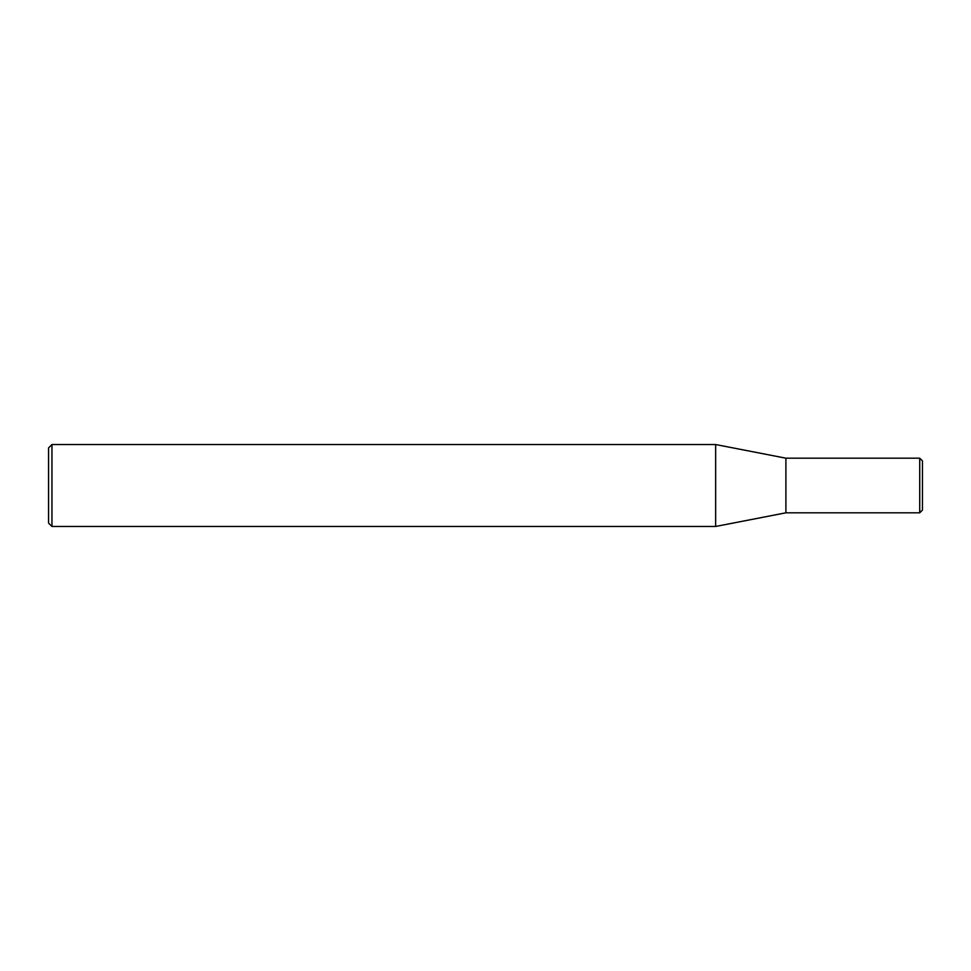 <?xml version="1.0" encoding="UTF-8"?>
<svg xmlns="http://www.w3.org/2000/svg" width="971" height="971" viewBox="0 0 971 971"><rect width="100%" height="100%" fill="white"/><g stroke="black" fill="none" stroke-linecap="round" stroke-linejoin="round"><path stroke-width="1.46" d="M919.719 485.5L919.719 512.809L922.45 510.078L922.45 460.922L919.719 458.191L919.719 485.5M919.719 503.585L919.719 502.832M919.719 496.824L919.719 496.011M919.719 495.902L919.719 495.271M919.719 495.161L919.719 494.142M919.719 494.033L919.719 491.921M919.719 491.836L919.719 489.566M919.719 489.081L919.719 483.34M919.719 483.182L919.719 479.977M919.719 479.006L919.719 476.7M919.719 476.518L919.719 474.698M919.719 474.649L919.719 467.585M919.719 467.282L919.719 466.286M919.719 465.388L919.719 464.029M919.719 463.604L919.719 458.191L785.903 458.191L785.903 512.809L919.719 512.809M51.961 444.536L51.961 526.464L48.55 523.053L48.55 447.947L51.961 444.536L715.651 444.536L715.651 526.464L785.903 512.809M715.651 444.536L785.903 458.191M51.961 526.464L715.651 526.464"/></g></svg>
